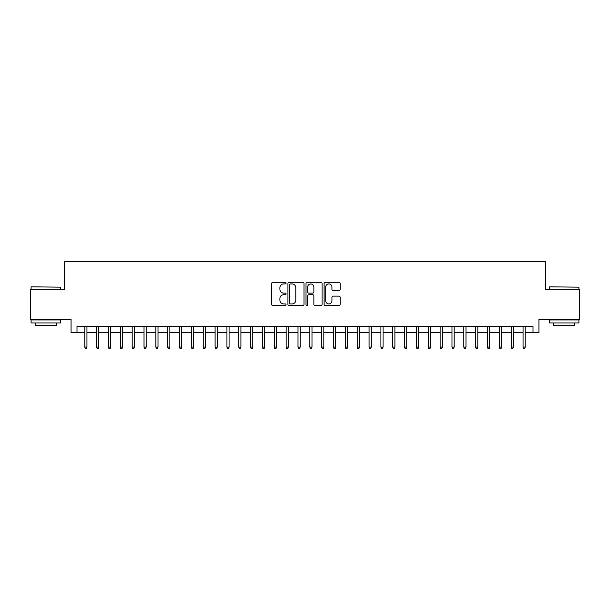 <?xml version="1.0" encoding="UTF-8"?>
<svg xmlns="http://www.w3.org/2000/svg" width="610" height="610" viewBox="0 0 610 610"><rect width="100%" height="100%" fill="white"/><g stroke="black" fill="none" stroke-linecap="round" stroke-linejoin="round"><path stroke-width="0.91" d="M286.052 283.116A0.816 0.816 0 0 0 285.236 282.3L272.883 282.3A1.159 1.159 0 0 0 271.717 283.459L271.717 304.39A1.159 1.159 0 0 0 272.883 305.549L285.236 305.549A0.816 0.816 0 0 0 286.052 304.741A0.816 0.816 0 0 0 285.236 303.925L283.635 303.925A3.721 3.721 0 0 1 279.914 300.204L279.914 298.458A3.721 3.721 0 0 1 283.635 294.737L285.236 294.737A0.816 0.816 0 0 0 286.052 293.928A0.816 0.816 0 0 0 285.236 293.113L283.635 293.113A3.721 3.721 0 0 1 279.914 289.392L279.914 287.645A3.721 3.721 0 0 1 283.635 283.924L285.236 283.924A0.816 0.816 0 0 0 286.052 283.116M338.977 290.497A1.159 1.159 0 0 0 340.144 289.331L340.144 283.459A1.159 1.159 0 0 0 338.977 282.3L325.26 282.3A1.159 1.159 0 0 0 324.093 283.459L324.093 304.39A1.159 1.159 0 0 0 325.26 305.549L338.977 305.549A1.159 1.159 0 0 0 340.144 304.39L340.144 297.299A1.159 1.159 0 0 0 338.977 296.132L333.106 296.132A1.159 1.159 0 0 0 331.947 297.299L331.947 300.814A3.111 3.111 0 0 1 328.836 303.925A3.111 3.111 0 0 1 325.725 300.814L325.725 287.035A3.111 3.111 0 0 1 328.836 283.924A3.111 3.111 0 0 1 331.947 287.035L331.947 289.331A1.159 1.159 0 0 0 333.106 290.497L338.977 290.497M76.99 332.419L76.99 326.495L533.01 326.495L533.01 332.419L538.935 332.419L538.935 319.388L579.5 319.388L579.5 289.781L545.447 289.781L545.447 261.354L64.553 261.354L64.553 289.781L30.5 289.781L30.5 319.388L71.065 319.388L71.065 332.419L84.805 332.419M303.986 283.459A1.159 1.159 0 0 0 302.819 282.3L289.102 282.3A1.159 1.159 0 0 0 287.935 283.459L287.935 304.39A1.159 1.159 0 0 0 289.102 305.549L302.819 305.549A1.159 1.159 0 0 0 303.986 304.39L303.986 283.459M307.181 282.3L320.898 282.3A1.159 1.159 0 0 1 322.065 283.459L322.065 304.39A1.159 1.159 0 0 1 320.898 305.549L315.027 305.549A1.159 1.159 0 0 1 313.868 304.39L313.868 295.903A1.159 1.159 0 0 0 312.701 294.737L308.805 294.737A1.159 1.159 0 0 0 307.646 295.903L307.646 304.741A0.816 0.816 0 0 1 306.83 305.549A0.816 0.816 0 0 1 306.014 304.741L306.014 283.459A1.159 1.159 0 0 1 307.181 282.3M86.94 332.419L96.654 332.419M98.782 332.419L108.496 332.419M110.631 332.419L120.345 332.419M122.473 332.419L132.187 332.419M134.322 332.419L144.029 332.419M146.164 332.419L155.878 332.419M158.005 332.419L167.719 332.419M169.854 332.419L179.569 332.419M181.696 332.419L191.41 332.419M193.545 332.419L203.252 332.419M205.387 332.419L215.101 332.419M217.229 332.419L226.943 332.419M229.078 332.419L238.792 332.419M240.919 332.419L250.634 332.419M252.769 332.419L262.475 332.419M264.61 332.419L274.325 332.419M276.452 332.419L286.166 332.419M288.301 332.419L298.008 332.419M300.143 332.419L309.857 332.419M311.992 332.419L321.699 332.419M323.834 332.419L333.548 332.419M335.675 332.419L345.39 332.419M347.525 332.419L357.231 332.419M359.366 332.419L369.08 332.419M371.208 332.419L380.922 332.419M383.057 332.419L392.771 332.419M394.899 332.419L404.613 332.419M406.748 332.419L416.455 332.419M418.59 332.419L428.304 332.419M430.431 332.419L440.145 332.419M442.28 332.419L451.995 332.419M454.122 332.419L463.836 332.419M465.971 332.419L475.678 332.419M477.813 332.419L487.527 332.419M489.655 332.419L499.369 332.419M501.504 332.419L511.218 332.419M513.346 332.419L523.06 332.419M525.195 332.419L533.01 332.419M290.383 283.924A0.816 0.816 0 0 0 289.567 284.74L289.567 303.109A0.816 0.816 0 0 0 290.383 303.925L292.068 303.925A3.721 3.721 0 0 0 295.789 300.204L295.789 287.645A3.721 3.721 0 0 0 292.068 283.924L290.383 283.924M313.868 287.096A3.111 3.111 0 0 0 310.757 283.986A3.111 3.111 0 0 0 307.646 287.096L307.646 291.946A1.159 1.159 0 0 0 308.805 293.113L312.701 293.113A1.159 1.159 0 0 0 313.868 291.946L313.868 287.096M84.805 347.105L85.278 348.645L86.468 348.645L86.94 347.105L84.805 347.105L84.805 326.495M86.94 347.105L86.94 326.495M31.445 286.822L60.703 287.173L31.445 286.822M45.895 322.942L31.095 322.942L31.095 319.983L60.703 319.983L60.703 322.942L45.895 322.942M56.555 322.942L56.555 325.671L35.235 325.671L35.235 322.942M549.648 286.822L578.905 287.173L549.648 286.822M564.105 322.942L549.297 322.942L549.297 319.983L578.905 319.983L578.905 322.942L564.105 322.942M574.765 322.942L574.765 325.671L553.445 325.671L553.445 322.942M96.654 347.105L97.127 348.645L98.309 348.645L98.782 347.105L96.654 347.105L96.654 326.495M98.782 347.105L98.782 326.495M108.496 347.105L108.969 348.645L110.158 348.645L110.631 347.105L108.496 347.105L108.496 326.495M110.631 347.105L110.631 326.495M120.345 347.105L120.818 348.645L122 348.645L122.473 347.105L120.345 347.105L120.345 326.495M122.473 347.105L122.473 326.495M132.187 347.105L132.66 348.645L133.842 348.645L134.322 347.105L132.187 347.105L132.187 326.495M134.322 347.105L134.322 326.495M144.029 347.105L144.501 348.645L145.691 348.645L146.164 347.105L144.029 347.105L144.029 326.495M146.164 347.105L146.164 326.495M155.878 347.105L156.351 348.645L157.532 348.645L158.005 347.105L155.878 347.105L155.878 326.495M158.005 347.105L158.005 326.495M167.719 347.105L168.192 348.645L169.382 348.645L169.854 347.105L167.719 347.105L167.719 326.495M169.854 347.105L169.854 326.495M179.569 347.105L180.041 348.645L181.223 348.645L181.696 347.105L179.569 347.105L179.569 326.495M181.696 347.105L181.696 326.495M191.41 347.105L191.883 348.645L193.065 348.645L193.545 347.105L191.41 347.105L191.41 326.495M193.545 347.105L193.545 326.495M203.252 347.105L203.725 348.645L204.914 348.645L205.387 347.105L203.252 347.105L203.252 326.495M205.387 347.105L205.387 326.495M215.101 347.105L215.574 348.645L216.756 348.645L217.229 347.105L215.101 347.105L215.101 326.495M217.229 347.105L217.229 326.495M226.943 347.105L227.416 348.645L228.605 348.645L229.078 347.105L226.943 347.105L226.943 326.495M229.078 347.105L229.078 326.495M238.792 347.105L239.265 348.645L240.447 348.645L240.919 347.105L238.792 347.105L238.792 326.495M240.919 347.105L240.919 326.495M250.634 347.105L251.106 348.645L252.288 348.645L252.769 347.105L250.634 347.105L250.634 326.495M252.769 347.105L252.769 326.495M262.475 347.105L262.948 348.645L264.138 348.645L264.61 347.105L262.475 347.105L262.475 326.495M264.61 347.105L264.61 326.495M274.325 347.105L274.797 348.645L275.979 348.645L276.452 347.105L274.325 347.105L274.325 326.495M276.452 347.105L276.452 326.495M286.166 347.105L286.639 348.645L287.829 348.645L288.301 347.105L286.166 347.105L286.166 326.495M288.301 347.105L288.301 326.495M298.008 347.105L298.488 348.645L299.67 348.645L300.143 347.105L298.008 347.105L298.008 326.495M300.143 347.105L300.143 326.495M309.857 347.105L310.33 348.645L311.512 348.645L311.992 347.105L309.857 347.105L309.857 326.495M311.992 347.105L311.992 326.495M321.699 347.105L322.171 348.645L323.361 348.645L323.834 347.105L321.699 347.105L321.699 326.495M323.834 347.105L323.834 326.495M333.548 347.105L334.021 348.645L335.203 348.645L335.675 347.105L333.548 347.105L333.548 326.495M335.675 347.105L335.675 326.495M345.39 347.105L345.862 348.645L347.052 348.645L347.525 347.105L345.39 347.105L345.39 326.495M347.525 347.105L347.525 326.495M357.231 347.105L357.712 348.645L358.893 348.645L359.366 347.105L357.231 347.105L357.231 326.495M359.366 347.105L359.366 326.495M369.08 347.105L369.553 348.645L370.735 348.645L371.208 347.105L369.08 347.105L369.08 326.495M371.208 347.105L371.208 326.495M380.922 347.105L381.395 348.645L382.584 348.645L383.057 347.105L380.922 347.105L380.922 326.495M383.057 347.105L383.057 326.495M392.771 347.105L393.244 348.645L394.426 348.645L394.899 347.105L392.771 347.105L392.771 326.495M394.899 347.105L394.899 326.495M404.613 347.105L405.086 348.645L406.275 348.645L406.748 347.105L404.613 347.105L404.613 326.495M406.748 347.105L406.748 326.495M416.455 347.105L416.935 348.645L418.117 348.645L418.59 347.105L416.455 347.105L416.455 326.495M418.59 347.105L418.59 326.495M428.304 347.105L428.777 348.645L429.958 348.645L430.431 347.105L428.304 347.105L428.304 326.495M430.431 347.105L430.431 326.495M440.145 347.105L440.618 348.645L441.808 348.645L442.28 347.105L440.145 347.105L440.145 326.495M442.28 347.105L442.28 326.495M451.995 347.105L452.467 348.645L453.649 348.645L454.122 347.105L451.995 347.105L451.995 326.495M454.122 347.105L454.122 326.495M463.836 347.105L464.309 348.645L465.499 348.645L465.971 347.105L463.836 347.105L463.836 326.495M465.971 347.105L465.971 326.495M475.678 347.105L476.158 348.645L477.34 348.645L477.813 347.105L475.678 347.105L475.678 326.495M477.813 347.105L477.813 326.495M487.527 347.105L488 348.645L489.182 348.645L489.655 347.105L487.527 347.105L487.527 326.495M489.655 347.105L489.655 326.495M499.369 347.105L499.842 348.645L501.031 348.645L501.504 347.105L499.369 347.105L499.369 326.495M501.504 347.105L501.504 326.495M511.218 347.105L511.691 348.645L512.873 348.645L513.346 347.105L511.218 347.105L511.218 326.495M513.346 347.105L513.346 326.495M523.06 347.105L523.533 348.645L524.722 348.645L525.195 347.105L523.06 347.105L523.06 326.495M525.195 347.105L525.195 326.495M31.095 289.781L31.095 287.173M37.843 319.983L37.843 319.388M53.955 319.983L53.955 319.388M60.703 289.781L60.703 287.173M549.297 289.781L549.297 287.173M556.045 319.983L556.045 319.388M572.157 319.983L572.157 319.388M578.905 289.781L578.905 287.173"/></g></svg>
